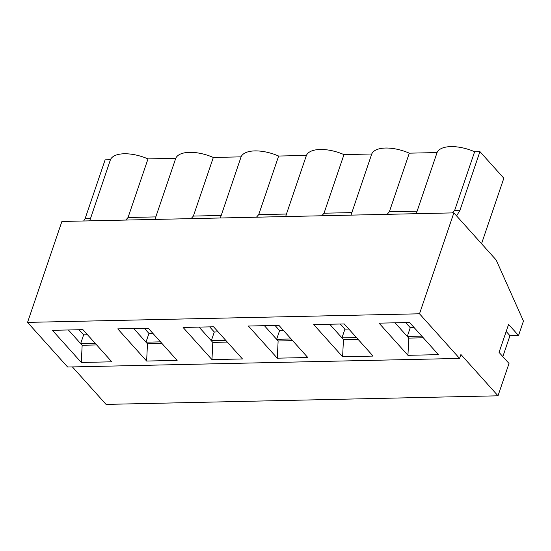 <?xml version="1.0" encoding="UTF-8"?>
<svg xmlns="http://www.w3.org/2000/svg" width="551" height="551" viewBox="0 0 551 551"><rect width="100%" height="100%" fill="white"/><g stroke="black" fill="none" stroke-linecap="round" stroke-linejoin="round"><path stroke-width="0.83" d="M481.546 243.7L503.834 178.235L479.935 151.621L459.989 210.227L456.607 215.923M452.44 212.9L454.678 210.344L474.631 151.739L479.935 151.621M454.678 210.344L459.989 210.227M213.581 326.791L183.09 327.459L211.963 359.617L242.454 358.949L213.581 326.791M209.676 326.874L214.284 332.005L218.182 331.916M214.284 332.005L211.309 340.738L212.803 342.405L227.315 342.088M212.803 342.405L211.963 359.617M199.063 327.108L211.309 340.738L225.82 340.422M409.558 322.493L379.067 323.161L407.94 355.319L438.431 354.651L409.558 322.493M277.291 358.184L307.782 357.516L278.902 325.359L248.411 326.027L277.291 358.184L278.124 340.973L292.643 340.656M344.23 323.926L313.739 324.594L342.612 356.752L373.103 356.084L344.23 323.926M453.866 212.872L61.905 221.461L27.55 322.383L419.504 313.795L459.582 358.425L460.918 354.493L498.008 395.804L509.014 363.474L499.061 352.385L508.58 324.422L518.532 335.511L523.45 321.075L496.182 260.003L453.866 212.872L419.504 313.795M27.55 322.383L67.628 367.021L459.582 358.425M148.253 328.217L117.762 328.885L146.635 361.05L177.126 360.382L148.253 328.217M82.925 329.65L52.435 330.318L81.307 362.475L111.798 361.807L82.925 329.65M89.703 220.855L110.434 159.721A30.016 13.582 -161.2 0 1 147.999 158.902L175.762 158.289A30.016 13.582 18.8 0 1 213.327 157.469L241.083 156.856A30.016 13.582 18.8 0 1 278.648 156.036L306.411 155.423A30.016 13.582 18.8 0 1 343.976 154.604L371.739 153.998A30.016 13.582 18.8 0 1 409.303 153.171L437.067 152.565A30.016 13.582 18.8 0 1 474.631 151.739M241.083 156.856L220.352 217.989M256.463 217.197L258.701 214.642L278.648 156.036M72.401 366.911L106.054 404.393L498.008 395.804M502.849 356.6L509.964 335.697L518.532 335.511M110.434 159.721L105.124 159.838L85.178 218.444L83.669 220.985M395.039 322.81L408.78 338.107L423.292 337.791M408.78 338.107L407.94 355.319M387.112 214.332L389.35 211.777L417.114 211.171L416.336 213.692M506.176 331.482L509.964 335.697M437.067 152.565L417.114 211.171M405.653 322.576L410.261 327.707L414.166 327.625M410.261 327.707L407.285 336.447L421.797 336.131M389.35 211.777L409.303 153.171M221.137 215.462L193.373 216.075L213.327 157.469M191.135 218.63L193.373 216.075M79.027 329.739L83.628 334.87L80.653 343.604L95.171 343.287M68.414 329.966L82.147 345.27L96.666 344.947M147.999 158.902L128.046 217.507L125.807 220.063M175.762 158.289L155.809 216.894L128.046 217.507M90.481 218.327L85.178 218.444M133.741 328.541L147.475 343.838L146.635 361.05M155.809 216.894L155.031 219.422M82.147 345.27L81.307 362.475M83.628 334.87L87.533 334.781M144.348 328.306L148.956 333.438L145.981 342.171L160.493 341.854M148.956 333.438L152.861 333.348M147.475 343.838L161.987 343.521M264.39 325.675L278.124 340.973M306.411 155.423L286.458 214.036L258.701 214.642M275.004 325.441L279.605 330.572L283.51 330.483M279.605 330.572L276.636 339.313L291.148 338.989M340.325 324.009L344.933 329.14L341.957 337.88L343.452 339.54L357.964 339.223M343.452 339.54L342.612 356.752M329.718 324.243L341.957 337.88L356.476 337.556M344.933 329.14L348.838 329.057M371.739 153.998L351.008 215.124M286.458 214.036L285.68 216.557M351.786 212.603L324.022 213.209L343.976 154.604M321.791 215.765L324.022 213.209"/></g></svg>
